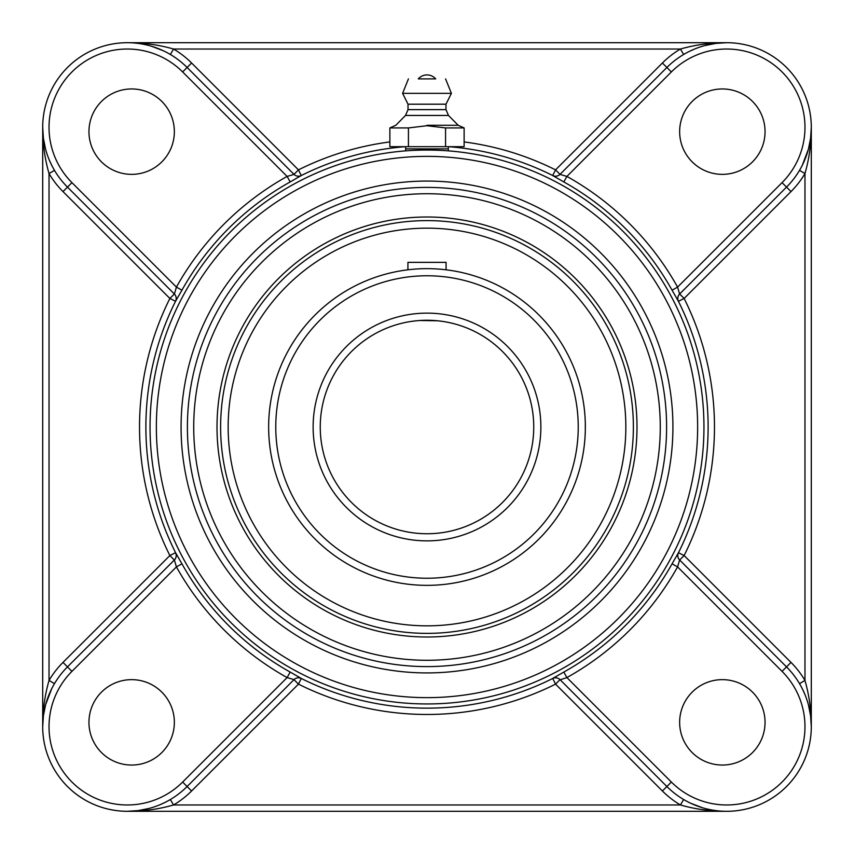 <?xml version="1.0" encoding="UTF-8"?>
<svg xmlns="http://www.w3.org/2000/svg" width="854" height="854" viewBox="0 0 854 854"><rect width="100%" height="100%" fill="white"/><g stroke="black" fill="none" stroke-linecap="round" stroke-linejoin="round"><path stroke-width="1.28" d="M445.564 127.929L464.128 127.929L464.128 146.674L445.564 146.674L445.564 127.929L427 125.719L408.436 127.929L408.436 146.674L389.872 146.674L389.872 127.929L408.436 127.929M445.564 146.674L408.436 146.674M427 125.282L458.192 125.282L427 125.282M448.35 146.674L448.35 150.87M418.3 78.888L435.7 78.888L418.3 78.888A11.518 11.518 0 0 1 435.7 78.888L427 78.888M405.522 115.45L408.02 109.622L445.98 109.622L448.478 115.45L405.522 115.45L395.808 125.282L389.872 127.929M445.98 109.622L445.98 104.199L408.02 104.199L402.597 93.353L451.403 93.353L445.564 78.888M448.35 148.884L405.65 148.884M688.772 51.678L694.046 49.254M704.849 45.572L715.737 43.415L726.701 42.7C710.741 42.657 695.327 44.771 680.435 49.03L683.648 54.475M726.701 42.7L127.299 42.7C143.258 42.657 158.673 44.771 173.565 49.03L680.435 49.03A90.919 90.919 0 0 0 662.405 63.004L666.889 67.477L559.978 174.387L566.896 176.415L563.811 181.934A280.667 280.667 0 0 1 672.066 290.189L678.439 301.323L684.129 298.452L790.996 191.595A90.919 90.919 0 0 0 804.97 173.565L799.525 170.352M174.184 560.171L67.477 666.889L63.004 662.405A90.919 90.919 0 0 0 49.03 680.435L54.475 683.648M45.572 149.151L43.415 138.263L42.7 127.299C42.657 143.258 44.771 158.673 49.03 173.565L49.03 680.435C44.771 695.327 42.657 710.741 42.7 726.701L43.415 715.737M43.415 715.716L45.582 704.817L51.678 688.783M293.829 174.184L187.111 67.477A84.599 84.599 0 0 0 42.7 127.299L42.7 726.701A84.599 84.599 0 0 1 67.477 666.889L174.344 560.021L169.871 555.548L63.004 662.405M149.151 808.428L138.263 810.585L127.299 811.3C143.258 811.343 158.673 809.229 173.565 804.97A90.919 90.919 0 0 0 191.595 790.996L298.452 684.129L301.323 678.439L290.189 672.066A280.667 280.667 0 0 1 181.934 563.811L176.415 566.896L174.387 559.978A6.33 6.32 45 0 0 175.561 552.677L169.871 555.548A287.478 287.478 0 0 1 169.871 298.452L175.529 301.281L181.934 290.189A280.667 280.667 0 0 1 290.189 181.934L301.281 175.529A281.147 281.147 0 0 1 405.501 146.674M51.678 165.228L49.254 159.954M181.934 563.811L175.561 552.677A281.147 281.147 0 0 1 175.529 301.281L175.561 301.323A6.33 6.32 135 0 0 174.387 294.022L176.415 287.104L71.95 182.639L67.477 187.111A84.599 84.599 0 0 1 42.7 127.299A84.599 84.599 0 0 0 67.477 187.111L63.004 191.595A90.919 90.919 0 0 1 49.03 173.565L54.475 170.352M170.352 54.475L173.565 49.03A90.919 90.919 0 0 1 191.595 63.004L298.452 169.871L301.281 175.529A6.33 6.32 135 0 1 294.022 174.387L287.104 176.415A286.987 286.987 0 0 0 176.415 287.104L181.934 290.189M141.913 43.97L146.333 44.867M151.414 46.212L163.381 50.781M191.595 63.004L187.111 67.477L293.979 174.344L298.452 169.871A287.478 287.478 0 0 1 389.872 141.935M165.228 802.322L159.954 804.746M683.648 799.525L680.435 804.97L173.565 804.97L170.352 799.525M127.299 811.3L726.701 811.3C710.741 811.343 695.327 809.229 680.435 804.97A90.919 90.919 0 0 1 662.405 790.996L555.548 684.129L552.719 678.471A281.147 281.147 0 0 1 301.281 678.471A6.33 6.32 45 0 0 294.022 679.613L287.104 677.585L290.189 672.066M808.428 704.849L810.585 715.737L811.3 726.701C811.343 710.741 809.229 695.327 804.97 680.435L804.97 173.565C809.229 158.673 811.343 143.258 811.3 127.299L810.585 138.263M810.585 138.284L808.418 149.183L802.322 165.217M679.816 293.829L786.523 187.111L679.656 293.979L684.129 298.452A287.478 287.478 0 0 1 684.129 555.548L678.471 552.719L672.066 563.811A280.667 280.667 0 0 1 563.811 672.066L552.677 678.439A6.33 6.32 -45 0 1 559.978 679.613L666.889 786.523L560.021 679.656L555.548 684.129A287.478 287.478 0 0 1 298.452 684.129L293.979 679.656A6.33 6.32 45 0 1 301.281 678.471M672.066 290.189L677.585 287.104L679.613 294.022A6.33 6.32 -135 0 0 678.439 301.323A281.147 281.147 0 0 1 678.471 552.719L678.439 552.677A6.33 6.32 -45 0 0 679.613 559.978L677.585 566.896L672.066 563.811M802.322 688.772L804.746 694.046M662.405 790.996L666.889 786.523A84.599 84.599 0 0 0 786.523 786.523A84.599 84.599 0 0 0 786.523 666.889L790.996 662.405A90.919 90.919 0 0 1 804.97 680.435L799.525 683.648M811.3 726.701L811.3 127.299M712.087 810.03L707.667 809.133M702.586 807.788L690.619 803.219M560.171 679.816L566.896 677.585A286.987 286.987 0 0 0 677.585 566.896L782.05 671.361L786.523 666.889L679.816 560.171M427 217.001A209.999 209.999 0 0 0 217.001 427A209.999 209.999 0 0 0 427 636.999A209.999 209.999 0 0 0 636.999 427A209.999 209.999 0 0 0 427 217.001M427 666.6A239.6 239.6 0 0 0 666.6 427A239.6 239.6 0 0 0 427 187.4A239.6 239.6 0 0 1 666.6 427A239.6 239.6 0 0 1 427 666.6A239.6 239.6 0 0 1 187.4 427A239.6 239.6 0 0 1 427 187.4A239.6 239.6 0 0 1 666.6 427A239.6 239.6 0 0 1 427 666.6A239.6 239.6 0 0 1 187.4 427A239.6 239.6 0 0 1 427 187.4M662.405 63.004L555.548 169.871L552.677 175.561L563.811 181.934M563.811 672.066L566.896 677.585L671.361 782.05L666.889 786.523A84.599 84.599 0 0 0 786.523 786.523A84.599 84.599 0 0 0 786.523 666.889M42.7 726.701A84.599 84.599 0 0 0 187.111 786.523L293.829 679.816M67.477 187.111L174.184 293.829M290.189 181.934L287.104 176.415L182.639 71.95L187.111 67.477M448.499 146.674A281.147 281.147 0 0 1 552.719 175.529A6.33 6.32 -135 0 0 559.978 174.387L560.171 174.184M790.996 191.595L786.523 187.111A84.599 84.599 0 0 0 786.523 67.477A84.599 84.599 0 0 0 666.889 67.477L671.361 71.95A78.269 78.269 0 0 1 782.05 71.95A78.269 78.269 0 0 1 782.05 182.639L677.585 287.104A286.987 286.987 0 0 0 566.896 176.415L671.361 71.95M722.345 174.355A42.7 42.7 0 0 1 679.645 131.655A42.7 42.7 0 0 1 722.345 88.955A42.7 42.7 0 0 1 765.045 131.655A42.7 42.7 0 0 1 722.345 174.355M174.355 131.655A42.7 42.7 0 0 1 131.655 174.355A42.7 42.7 0 0 1 88.955 131.655A42.7 42.7 0 0 1 131.655 88.955A42.7 42.7 0 0 1 174.355 131.655M679.645 722.345A42.7 42.7 0 0 1 722.345 679.645A42.7 42.7 0 0 1 765.045 722.345A42.7 42.7 0 0 1 722.345 765.045A42.7 42.7 0 0 1 679.645 722.345M131.655 679.645A42.7 42.7 0 0 1 174.355 722.345A42.7 42.7 0 0 1 131.655 765.045A42.7 42.7 0 0 1 88.955 722.345A42.7 42.7 0 0 1 131.655 679.645M427 320.25L437.632 320.784L419.709 320.496L427 320.25A106.75 106.75 0 0 1 533.75 427A106.75 106.75 0 0 1 427 533.75M427 220.61A206.39 206.39 0 0 1 605.732 530.195A206.39 206.39 0 0 1 248.268 530.195A206.39 206.39 0 0 1 427 220.61M533.75 427A106.75 106.75 0 0 1 373.625 519.445A106.75 106.75 0 0 1 373.625 334.554A106.75 106.75 0 0 1 533.75 427M437.675 320.784L442.82 321.424L437.675 320.784M445.713 321.905L445.147 321.798M419.677 320.506L416.368 320.784L419.677 320.506M416.325 320.784L411.18 321.424L416.325 320.784M585.31 423.349L585.31 430.672M584.563 411.201L584.307 408.852M584.371 409.386L584.51 410.763M584.2 446.066L584.51 443.237M585.353 427A158.353 158.353 0 0 0 427 268.647A158.353 158.353 0 0 0 268.647 427A158.353 158.353 0 0 0 427 585.353A158.353 158.353 0 0 0 585.353 427A158.353 158.353 0 0 0 427 268.647A158.353 158.353 0 0 0 268.647 427A158.353 158.353 0 0 0 427 585.353A158.353 158.353 0 0 0 585.353 427M446.076 269.8L446.076 262.359L407.924 262.359L407.924 269.8M350.834 243.326A198.843 198.843 0 0 0 243.326 503.166A198.843 198.843 0 0 0 503.166 610.674A198.843 198.843 0 0 0 610.674 350.834A198.843 198.843 0 0 0 350.834 243.326M464.128 141.935A287.478 287.478 0 0 1 555.548 169.871L560.021 174.344A6.33 6.32 -135 0 1 552.719 175.529M174.344 560.021A6.33 6.32 45 0 0 175.529 552.719M63.004 191.595L169.871 298.452L174.344 293.979A6.33 6.32 135 0 1 175.529 301.281M293.979 174.344A6.33 6.32 135 0 0 301.281 175.529M191.595 790.996L182.639 782.05A78.269 78.269 0 0 1 71.95 782.05A78.269 78.269 0 0 1 71.95 671.361L176.415 566.896A286.987 286.987 0 0 0 287.104 677.585L182.639 782.05M679.656 293.979A6.33 6.32 -135 0 0 678.471 301.281M790.996 662.405L684.129 555.548L679.656 560.021A6.33 6.32 -45 0 1 678.471 552.719M560.021 679.656A6.33 6.32 -45 0 0 552.719 678.471M427 193.73A233.27 233.27 0 0 1 629.024 543.635A233.27 233.27 0 0 1 224.976 543.635A233.27 233.27 0 0 1 427 193.73M427 181.069A245.931 245.931 0 0 0 214.023 549.965A245.931 245.931 0 0 0 639.977 549.965A245.931 245.931 0 0 0 427 181.069M427 156.367A270.633 270.633 0 0 1 661.38 562.316A270.633 270.633 0 0 1 192.62 562.316A270.633 270.633 0 0 1 427 156.367M427 150.048A276.952 276.952 0 0 0 150.048 427A276.952 276.952 0 0 0 427 703.952A276.952 276.952 0 0 0 703.952 427A276.952 276.952 0 0 0 427 150.048M786.523 187.111L782.05 182.639M71.95 182.639A78.269 78.269 0 0 1 71.95 71.95A78.269 78.269 0 0 1 182.639 71.95M782.05 671.361A78.269 78.269 0 0 1 782.05 782.05A78.269 78.269 0 0 1 671.361 782.05M67.477 666.889L71.95 671.361M540.87 427A113.87 113.87 0 0 0 370.07 328.384A113.87 113.87 0 0 0 370.07 525.616A113.87 113.87 0 0 0 540.87 427M578.233 427A151.233 151.233 0 0 1 427 578.233A151.233 151.233 0 0 1 275.767 427A151.233 151.233 0 0 1 427 275.767A151.233 151.233 0 0 1 578.233 427M448.478 115.45L458.192 125.282L464.128 127.929M405.65 150.87L405.65 146.674M408.02 109.622L408.02 104.199M408.436 78.888L402.597 93.353M445.98 104.199L451.403 93.353"/></g></svg>
